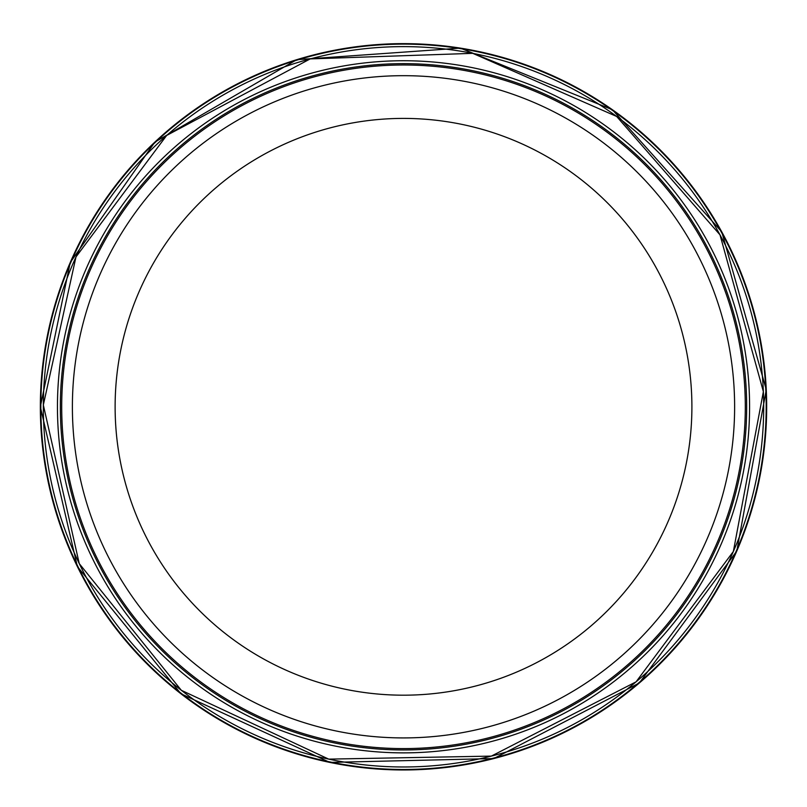 <?xml version="1.0" encoding="UTF-8"?>
<svg xmlns="http://www.w3.org/2000/svg" width="807" height="807" viewBox="0 0 807 807"><rect width="100%" height="100%" fill="white"/><g stroke="black" fill="none" stroke-linecap="round" stroke-linejoin="round"><path stroke-width="1.21" d="M734.622 406.799A331.112 331.112 0 0 1 237.954 693.556A331.112 331.112 0 0 1 237.954 120.041A331.112 331.112 0 0 1 734.622 406.799M745.305 406.799A341.795 341.795 0 0 1 232.608 702.806A341.795 341.795 0 0 1 232.608 110.791A341.795 341.795 0 0 1 745.305 406.799M749.582 406.799A346.072 346.072 0 0 1 230.479 706.508A346.072 346.072 0 0 1 230.479 107.099A346.072 346.072 0 0 1 749.582 406.799M40.834 406.799A362.676 362.676 0 0 0 567.946 730.053A362.676 362.676 0 0 0 617.073 113.666A362.676 362.676 0 0 0 40.834 406.799M691.902 406.799A288.392 288.392 0 0 1 259.319 656.555A288.392 288.392 0 0 1 259.319 157.042A288.392 288.392 0 0 1 691.902 406.799M746.667 406.799A343.157 343.157 0 0 1 231.932 703.986A343.157 343.157 0 0 1 231.932 109.621A343.157 343.157 0 0 1 746.667 406.799M40.35 406.799A363.16 363.16 0 0 0 582.947 722.537A363.16 363.16 0 0 0 589.362 94.802A363.16 363.16 0 0 0 40.35 406.799L77.361 566.534L180.899 693.727L329.831 762.403L493.793 758.56L639.336 682.974L736.791 551.06L766.267 389.731L721.771 231.881L612.362 109.702L460.353 48.117L296.764 59.678L154.934 142.042L70.229 262.537L40.35 406.768M43.336 406.799A360.174 360.174 0 0 0 583.068 719.027A360.174 360.174 0 0 0 584.661 95.498A360.174 360.174 0 0 0 43.336 404.953A360.174 360.174 0 0 0 43.336 406.799M43.336 405.003L79.268 563.639L181.333 690.298L328.711 759.125L491.342 756.109L636.057 681.844L733.351 551.494L763.372 391.627L720.005 234.857L616.669 116.47L472.771 53.343L310.201 58.911L166.666 135.435L75.979 256.939L43.336 405.003"/></g></svg>
